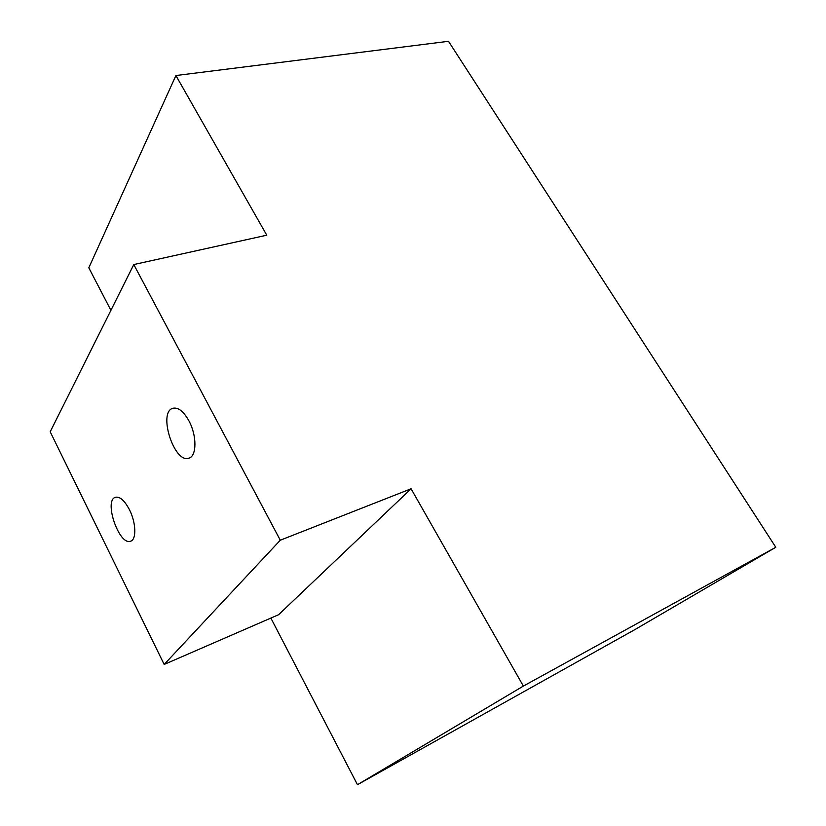 <?xml version="1.0" encoding="UTF-8"?>
<svg xmlns="http://www.w3.org/2000/svg" width="826" height="826" viewBox="0 0 826 826"><rect width="100%" height="100%" fill="white"/><g stroke="black" fill="none" stroke-linecap="round" stroke-linejoin="round"><path stroke-width="1.24" d="M129.393 509.601C136.032 522.424 136.651 539.512 130.704 541.154C119.357 546.347 103.395 500.411 115.444 497.273C119.873 496.364 124.519 500.473 129.393 509.601M357.472 784.7L635.163 629.443L775.8 547.277L523.364 686.076L357.472 784.7L270.866 618.075M110.921 310.328L88.816 267.8L175.907 75.538L266.777 235.204L133.791 264.557L280.293 540.214L164.167 664.445L50.2 431.791L133.791 264.557M188.989 420.971C196.97 435.56 196.825 456.179 188.978 458.131C174.338 464.191 157.529 411.937 172.964 408.25C178.282 407.177 183.62 411.42 188.989 420.971M523.364 686.076L411.08 488.785L280.293 540.214M175.907 75.538L448.497 41.3L775.8 547.277M411.08 488.785L278.589 614.72L164.167 664.445"/></g></svg>
